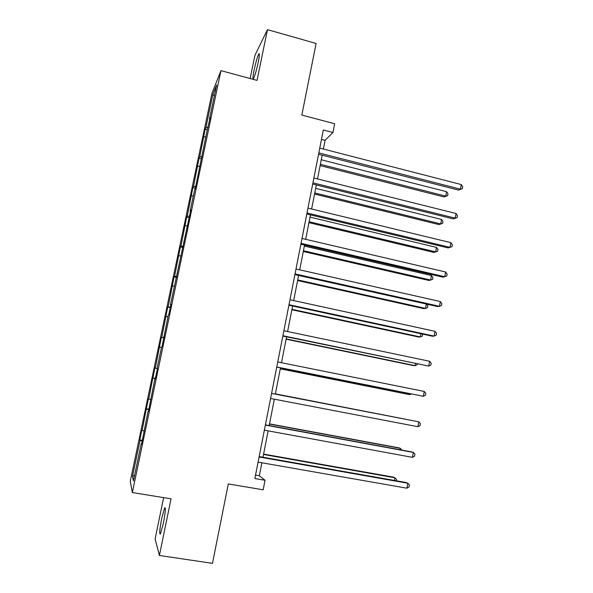 <?xml version="1.0" encoding="UTF-8"?>
<svg xmlns="http://www.w3.org/2000/svg" width="593" height="593" viewBox="0 0 593 593"><rect width="100%" height="100%" fill="white"/><g stroke="black" fill="none" stroke-linecap="round" stroke-linejoin="round"><path stroke-width="0.89" d="M163.342 523.367C165.469 512.011 165.892 506.867 164.617 507.934L161.711 518.438C159.584 529.697 159.161 534.849 160.436 533.9L163.342 523.367M258.289 62.05C259.586 55.438 259.749 52.74 258.793 53.978C257.369 56.943 255.798 62.376 254.086 70.27C252.781 76.882 252.611 79.588 253.582 78.372C254.983 75.467 256.554 70.026 258.289 62.05M163.638 497.623L155.114 538.911L159.398 555.478L171.043 498.824L132.321 492.538L220.944 70.641L257.036 80.396L267.465 29.65L254.931 55.29L250.135 78.535M267.465 29.65L316.106 43.452L301.837 115.064L334.637 123.744L332.925 132.528L323.318 130.008L254.857 478.529L265.034 480.271L259.341 475.771L261.884 462.777M159.398 555.478L212.479 563.35L228.305 483.932L263.173 489.811L265.034 480.271M220.944 70.641L211.938 93.375L130.282 481.168L132.321 492.538M142.201 441.11L140.022 440.54L139.778 439.895L142.357 440.347M134.618 475.186L132.484 476.387L140.022 440.54M143.929 430.918L142.142 430.466L141.883 429.903L139.778 439.895M142.142 430.466L146.33 408.785L148.895 409.252M150.511 399.586L148.413 398.859L146.33 408.785M148.724 399.185L152.831 377.897L155.381 378.378M157.049 368.483L154.899 368.038L152.831 377.897M155.262 368.127L161.34 337.439L163.883 337.951M163.942 337.669L161.34 337.439M161.748 337.298L167.737 307.048L170.265 307.582M170.384 306.996L167.737 307.048M168.19 306.677L174.09 276.879L176.603 277.42M176.788 276.538L174.587 276.279L174.09 276.879M174.587 276.279L180.398 246.918L182.896 247.474M183.141 246.295L180.939 246.095L180.398 246.918M180.939 246.095L186.662 217.164L189.145 217.735M189.456 216.267L187.247 216.119L186.662 217.164M187.247 216.119L192.881 187.618L195.349 188.211M195.72 186.447L193.511 186.358L192.881 187.618M193.511 186.358L199.055 158.272L201.264 158.82M201.946 156.841L199.73 156.804L199.055 158.272M199.73 156.804L205.185 129.133L207.254 129.659M208.054 127.436L205.912 127.451L205.185 129.133M205.912 127.451L212.865 94.391L216.653 84.947L209.462 119.163L210.248 117.332L207.417 128.881L195.245 188.722L194.563 190.019L190.16 210.997L190.805 209.855L170.428 304.846L170.925 304.446L168.775 314.675L168.293 315.002L162.03 346.749L161.6 346.823L157.026 368.579L157.419 368.683L155.24 379.06L154.862 378.883L148.398 411.624L148.072 411.179L141.505 444.424L141.23 443.72L133.41 480.938L132.484 476.387M148.48 411.231L148.072 411.179M148.799 409.696L146.619 409.185M155.262 378.949L154.862 378.883M155.359 378.512L153.172 378.06M161.466 347.476L159.673 347.157M164.142 336.691L163.75 336.594M167.93 316.744L166.136 316.469M170.814 304.958L170.428 304.846M174.342 286.226L172.548 285.996M177.433 273.462L177.055 273.336M180.709 255.924L178.908 255.746M184.008 242.196L183.63 242.048M187.04 225.837L185.231 225.703M190.531 211.16L190.16 210.997M193.318 195.964L191.509 195.875M199.552 166.292L197.743 166.248M205.749 136.835L203.933 136.835M323.37 149.043L325.075 140.319L332.925 132.528M262.966 457.233L268.14 430.866M269.178 425.559L274.344 399.193M275.345 394.1L280.482 367.868M281.49 362.723L286.567 336.831M287.605 331.539L292.608 306.018M293.668 300.577L298.598 275.419M299.695 269.837L304.557 245.042M305.677 239.313L310.465 214.874M311.614 209.01L316.336 184.927M317.514 178.916L322.162 155.181M321.473 139.385L325.075 140.319M255.531 475.112L259.341 475.771M214.347 95.91L212.865 94.391M141.645 443.749L141.23 443.72M318.552 154.262L458.522 190.079L460.42 189.174L318.819 152.89M461.25 184.549L462.718 186.802L462.384 188.648L460.42 189.174L461.25 184.549L319.76 148.109M462.384 188.648L458.522 190.079M320.124 165.588L444.016 196.943L445.758 196.12L446.559 191.68L321.265 159.769M320.368 164.335L445.758 196.12L447.678 195.594L444.016 196.943M446.559 191.68L447.997 193.822L447.678 195.594M312.704 184.023L453.356 218.906L455.239 218.157L312.941 182.822M456.069 213.502L457.551 215.696L457.225 217.557L455.239 218.157L456.069 213.502L313.89 178.011M457.225 217.557L453.356 218.906M306.818 213.999L448.16 247.926L450.02 247.34L307.018 212.976M450.858 242.648L452.355 244.798L452.022 246.666L450.02 247.34L450.858 242.648L307.975 208.128M314.549 194.03L439.02 224.599L440.747 223.909L441.548 219.447L315.669 188.344M314.764 192.94L440.747 223.909L442.682 223.324L439.02 224.599M441.548 219.447L443.001 221.545L442.682 223.324M308.938 222.671L433.987 252.433L435.692 251.892L436.507 247.392L310.028 217.112M309.123 221.738L435.692 251.892L437.649 251.239L437.975 249.438L436.507 247.392M300.888 244.19L442.927 277.153L444.765 276.716L301.059 243.338M445.602 271.994L447.122 274.092L446.781 275.975L444.765 276.716L445.602 271.994L302.015 238.46M303.29 251.506L428.924 280.452L430.614 280.052L431.43 275.53L304.35 246.073M303.438 250.728L430.614 280.052L432.586 279.333L432.912 277.524L431.43 275.53M294.914 274.596L437.656 306.574L439.472 306.307L295.047 273.922M440.317 301.548L441.852 303.586L441.511 305.484L439.472 306.307L440.317 301.548L296.011 269.007M297.597 280.533L423.832 308.649L425.5 308.404L426.285 304.031M297.716 279.926L425.5 308.404L427.486 307.611L427.812 305.795L426.493 304.076M288.902 305.217L432.349 336.201L434.143 336.09L288.999 304.72M434.995 331.309L436.544 333.288L436.203 335.201L434.143 336.09L434.995 331.309L289.97 299.769M291.867 309.768L418.702 337.039L420.348 336.935L420.926 333.733M291.956 309.316L420.348 336.935L422.357 336.083L422.557 334.089M282.846 336.053L428.776 366.089L282.905 335.742M429.636 361.27L431.2 363.198L430.859 365.118L428.776 366.089L429.636 361.27L283.884 330.761M286.1 339.196L413.543 365.614L415.159 365.666L415.523 363.65M286.16 338.907L415.159 365.666L417.19 364.739L417.316 364.02M276.738 367.119L423.372 396.294L276.768 366.993M424.24 391.439L425.818 393.315L425.477 395.249L423.372 396.294L424.24 391.439L277.754 361.975M280.296 368.824L408.347 394.382L409.941 394.582L410.089 393.767M280.319 368.705L409.941 394.582L411.171 393.982M271.579 393.411L418.806 421.823L417.932 426.715L270.586 398.474M271.587 393.381L418.806 421.823L420.4 423.639L420.052 425.589L417.932 426.715M405.493 419.221L275.389 393.863M405.76 419.273L275.382 393.893M265.36 425.077L413.328 452.422L412.446 457.344L264.359 430.177M265.397 424.855L411.631 451.888L413.328 452.422L414.944 454.179L414.596 456.143L412.446 457.344M399.993 449.731L400.253 448.293L398.696 447.804L269.511 423.869M401.809 450.072L400.253 448.293L269.467 424.069M259.089 456.981L407.821 483.236L406.931 488.195L258.081 462.117M259.171 456.566L406.146 482.524L407.821 483.236L409.452 484.926L409.096 486.905L406.931 488.195M394.449 480.456L394.931 477.773L393.396 477.12L263.589 454.082M396.272 480.782L396.517 479.403L394.931 477.773L263.514 454.46M165.328 508.045L164.617 507.934M259.408 54.148L258.793 53.978"/></g></svg>
